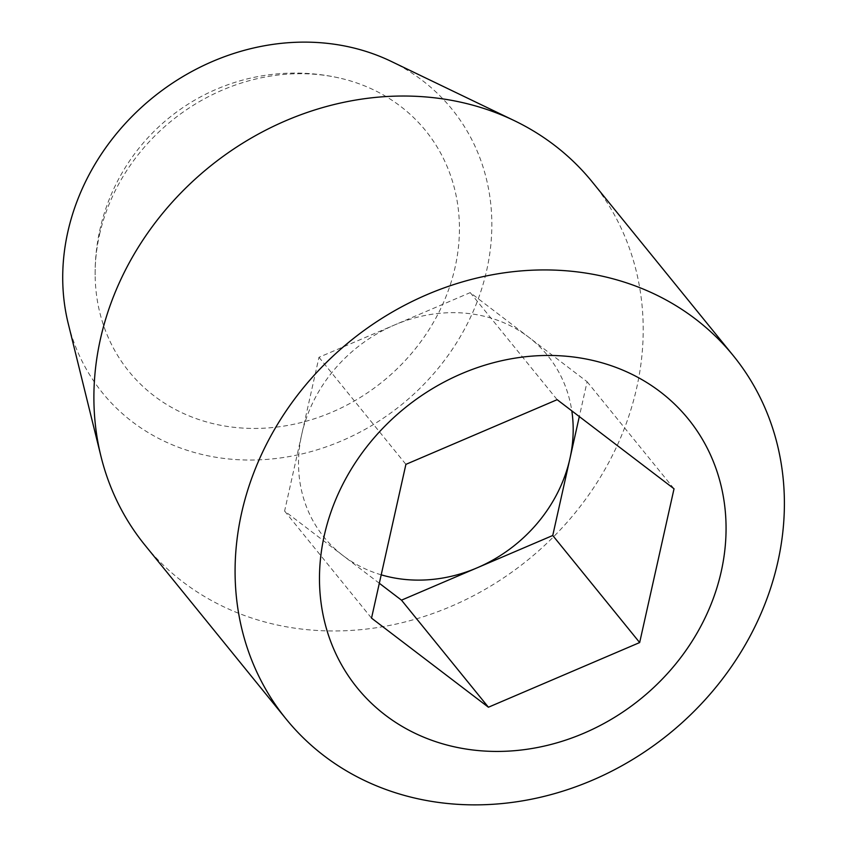 <?xml version="1.0" encoding="UTF-8"?>
<svg xmlns="http://www.w3.org/2000/svg" width="847" height="847" viewBox="0 0 847 847"><rect width="100%" height="100%" fill="white"/><g stroke="black" fill="none" stroke-linecap="round" stroke-linejoin="round"><path stroke-width="0.64" stroke-dasharray="4.24 3.18" d="M381.203 574.827A144.043 126.468 -39.1 0 1 343.046 555.611A144.043 126.468 -39.1 0 1 301.786 434.172A144.043 126.468 -39.1 0 1 394.607 324.952A144.043 126.468 -39.1 0 1 528.676 337.17A144.043 126.468 -39.1 0 1 571.81 410.859M379.318 583.265L284.603 511.059L318.98 357.286L470.233 292.617L587.109 381.722L579.316 416.576M587.109 381.722L674.032 488.783M470.233 292.617L557.157 399.678M318.98 357.286L405.904 464.357M284.603 511.059L371.526 618.13M99.47 234.873A191.051 167.738 -39.1 0 1 338.8 77.882A191.051 167.738 -39.1 0 1 452.266 278.367A191.051 167.738 -39.1 0 1 237.806 427.703A191.051 167.738 -39.1 0 1 95.15 275.699A191.051 167.738 -39.1 0 1 99.47 234.873M391.155 61.365A225.058 197.605 -39.1 0 1 401.838 404.485A225.058 197.605 -39.1 0 1 68.226 323.543M592.222 181.914A288.096 252.935 -39.1 0 1 527.988 559.867A288.096 252.935 -39.1 0 1 144.901 545.076M338.8 77.882A200.083 200.083 0 0 0 95.15 275.699"/><path stroke-width="1.27" d="M571.81 410.859A144.043 126.468 -39.1 0 1 569.925 458.608A144.043 126.468 -39.1 0 1 477.115 567.829A144.043 126.468 -39.1 0 1 406.094 579.56A144.043 126.468 -39.1 0 1 381.203 574.827M324.306 535.378A213.243 187.229 -39.1 0 1 660.184 391.759A213.243 187.229 -39.1 0 1 583.858 733.227A213.243 187.229 -39.1 0 1 324.306 535.378M241.607 512.964A288.096 252.935 -39.1 0 1 455.072 284.147A288.096 252.935 -39.1 0 1 733.407 355.814A288.096 252.935 -39.1 0 1 669.172 733.767A288.096 252.935 -39.1 0 1 286.085 718.976A288.096 252.935 -39.1 0 1 241.607 512.964M579.316 416.576L552.742 535.495L639.665 642.555L488.412 707.224L371.526 618.13L405.904 464.357L557.157 399.678L674.032 488.783L639.665 642.555M552.742 535.495L401.489 600.163L379.318 583.265M401.489 600.163L488.412 707.224M286.085 718.976L144.901 545.076A288.096 252.935 -39.1 0 1 100.941 456.247L68.226 323.543A225.058 197.605 -39.1 0 1 67.813 231.993A225.058 197.605 -39.1 0 1 391.155 61.365L514.309 120.645A288.096 252.935 -39.1 0 1 592.222 181.914L733.407 355.814M100.941 456.247A288.096 252.935 -39.1 0 1 100.422 339.065A288.096 252.935 -39.1 0 1 514.309 120.645"/></g></svg>
